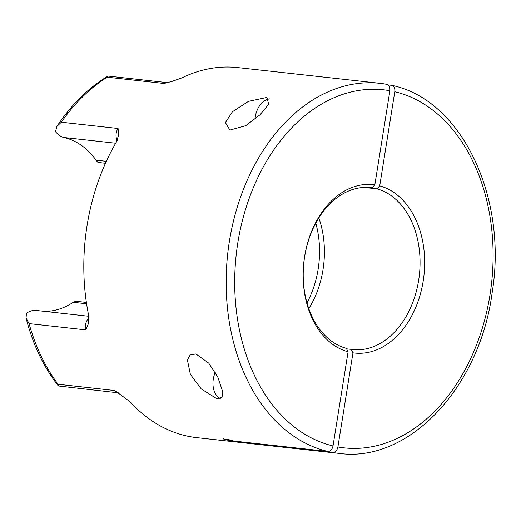 <?xml version="1.0" encoding="UTF-8"?>
<svg xmlns="http://www.w3.org/2000/svg" width="521" height="521" viewBox="0 0 521 521"><rect width="100%" height="100%" fill="white"/><g stroke="black" fill="none" stroke-linecap="round" stroke-linejoin="round"><path stroke-width="0.78" d="M394.794 91.748C395.133 88.095 394.045 85.952 391.538 85.307L391.89 85.372C461.58 99.7 507.767 197.368 492.221 292.235C479.978 386.895 409.135 463.162 339.21 453.407A186.16 132.777 -83.7 0 1 332.73 452.462C335.348 452.391 337.067 450.554 337.901 446.959L352.978 352.821L351.226 349.357A81.445 58.092 96.3 0 0 352.678 349.545A81.445 58.092 96.3 0 0 418.786 279.464A81.445 58.092 96.3 0 0 376.93 188.849L379.718 185.88L394.794 91.748A180.11 128.466 96.3 0 1 489.948 295.12A180.11 128.466 96.3 0 1 337.901 446.959M379.718 185.88A84.702 60.416 -83.7 0 1 423.182 281.203A84.702 60.416 -83.7 0 1 352.978 352.821M346.595 348.842L351.226 349.357M239.1 441.619L239.028 442.095A186.16 132.777 96.3 0 0 245.508 443.039L339.21 453.407M332.73 452.462L239.028 442.095M388.217 84.943L391.538 85.307M376.93 188.849L364.146 187.43M318.832 217.941A81.445 58.092 -83.7 0 1 308.79 308.66M223.685 438.708L223.633 439.021A186.16 132.777 96.3 0 0 231.715 441.079A186.16 132.777 96.3 0 0 240.643 442.498A186.16 132.777 96.3 0 0 243.079 442.733M240.643 442.498L196.873 437.653A186.16 132.777 -83.7 0 1 187.944 436.233A186.16 132.777 -83.7 0 1 129.937 401.671L114.835 390.542L58.092 384.264L58.365 385.976L118.514 392.854A9.306 6.636 -83.7 0 1 114.835 390.542M369.135 187.508L372.046 187.827A81.445 58.092 96.3 0 0 370.594 187.645A81.445 58.092 96.3 0 0 304.485 257.726A81.445 58.092 96.3 0 0 346.335 348.341L348.093 351.805A84.702 60.416 -83.7 0 1 304.629 256.488A84.702 60.416 -83.7 0 1 374.833 184.864L389.91 90.726C390.196 86.903 389.109 84.754 386.654 84.291L380.174 83.347A186.16 132.777 -83.7 0 1 386.654 84.291M223.633 439.021L228.498 439.561A186.16 132.777 96.3 0 0 234.144 441.072L327.846 451.447A186.16 132.777 -83.7 0 1 228.732 245.756A186.16 132.777 -83.7 0 1 380.174 83.347L237.837 67.593A186.16 132.777 -83.7 0 0 181.79 77.935L171.845 81.452L164.017 83.477A9.306 6.636 -83.7 0 1 167.326 82.637L108.186 76.092L107.28 77.199A186.16 132.777 96.3 0 0 61.322 122.22L118.065 128.498L118.703 134.861L116.391 142.012A186.16 132.777 -83.7 0 0 88.629 315.348L88.492 323.411L85.809 329.891A9.306 6.636 -83.7 0 1 88.98 318.097M61.322 122.22L56.867 126.486L55.506 131.748C58.007 134.652 60.677 136.561 63.523 137.459A87.684 62.54 -83.7 0 1 63.523 137.466A87.684 62.54 -83.7 0 1 96.027 160.175C97.368 162.018 98.241 162.767 98.638 162.428M190.36 374.338L187.384 359.926L190.158 354.964L195.922 353.941L208.771 363.176L217.915 377.386L222.832 392.124L222.018 397.334L216.808 398.708L201.243 388.933L190.36 374.338M232.412 111.774L248.465 101.374L266.934 97.42L268.699 104.317L259.972 114.828L245.795 125.665L229.904 130.107L225.411 122.591L232.412 111.774M315.791 223.17A81.445 58.092 -83.7 0 1 306.967 302.89M327.846 451.447C330.36 451.531 332.085 449.701 333.017 445.943L348.093 351.805M372.046 187.827L374.833 184.864M85.809 329.891L29.065 323.606L26.05 317.986L26.454 313.141C29.912 311.024 33.038 310.112 35.819 310.425M86.369 302.414L75.786 301.242L73.266 302.291A87.684 62.54 -83.7 0 1 44.5 311.363M220.272 398.656A19.414 13.579 101.8 0 1 212.998 381.821A19.414 13.579 101.8 0 1 213.297 379.093A19.414 13.579 101.8 0 1 214.639 373.935A19.414 13.579 101.8 0 1 215.251 372.424M255.056 119.179A19.414 13.579 101.8 0 1 255.349 116.535A19.414 13.579 101.8 0 1 256.697 111.377A19.414 13.579 101.8 0 1 269.533 98.912M96.027 160.175L106.343 161.321M115.675 143.236L63.523 137.459M164.017 83.477L107.28 77.199M29.065 323.606A186.16 132.777 96.3 0 0 58.092 384.264M389.91 90.726A180.11 128.466 96.3 0 0 237.863 242.565A180.11 128.466 96.3 0 0 333.017 445.943M86.571 303.763L73.266 302.291M117.199 140.481A9.306 6.636 -83.7 0 1 118.065 128.498M26.05 317.986C32.816 344.388 43.582 367.045 58.365 385.976M56.861 126.486C71.286 104.714 88.277 87.938 107.847 76.164M35.356 310.347L88.791 316.267M105.457 163.275L98.371 162.487"/></g></svg>

